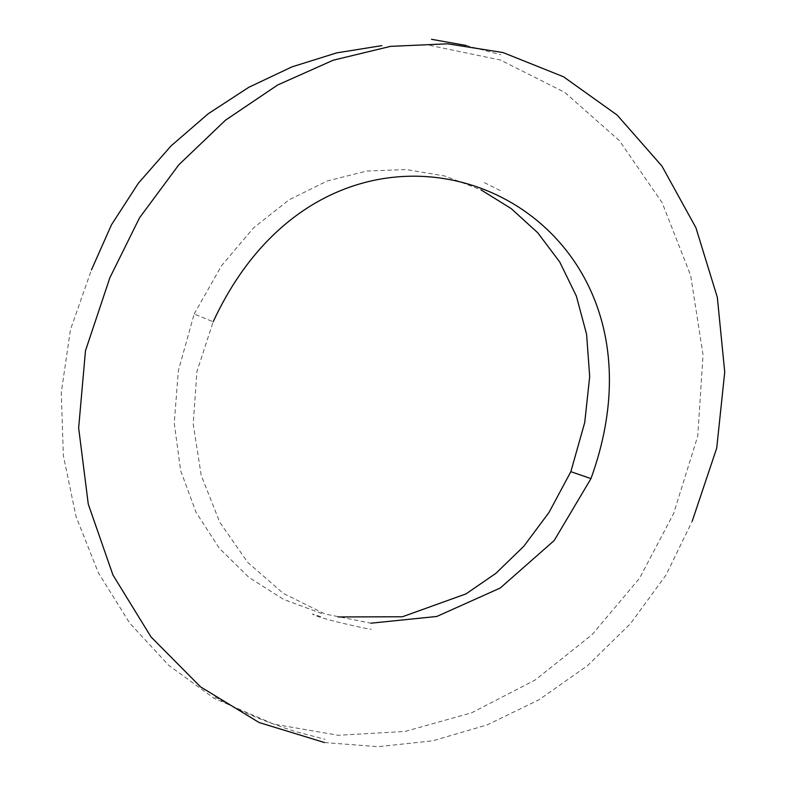 <?xml version="1.0" encoding="UTF-8"?>
<svg xmlns="http://www.w3.org/2000/svg" width="786" height="786" viewBox="0 0 786 786"><rect width="100%" height="100%" fill="white"/><g stroke="black" fill="none" stroke-linecap="round" stroke-linejoin="round"><path stroke-width="0.59" stroke-dasharray="3.93 2.95" d="M429.716 45.362L500.407 60.031L564.633 92.296L619.417 140.655L662.176 202.778L690.678 275.513L703.038 354.869L697.752 436.053L673.681 513.425L639.578 578.201L592.192 634.567L535.109 680.057L471.698 712.784L405.095 731.442L338.206 735.283L273.754 724.122L214.185 698.371L168.626 665.27L129.641 623.043L98.417 572.925L76.016 516.5L63.361 455.644L61.269 392.548L70.435 329.717L91.431 269.952M324.49 742.544L378.125 746.7L432.772 740.795L486.966 724.997L539.098 699.727L587.515 665.654L630.441 623.711L665.988 575.077L692.211 521.216M321.788 613.532L283.471 599.325L248.848 577.366L219.274 548.206L196.078 512.413L180.623 470.539L174.256 423.143L178.324 370.776L194.171 314.007L213.183 321.769L196.903 371.66L193.218 424.096L201.216 475.373L219.815 522.326L247.698 562.363L283.363 593.43L325.07 614.023L370.904 623.19M194.171 314.007L221.505 265.766L253.583 227.832L289.248 199.713L327.34 180.947L366.718 171.053L406.215 169.55L444.67 175.966L480.944 189.819M214.932 697.035L226.427 703.244C241.97 712.047 264.568 721.381 294.2 731.245L325.031 739.312M320.747 616.666L312.278 614.004C316.768 616.941 334.6 621.755 365.785 628.456L371.326 629.272M466.177 45.46L500.81 54.784M484.343 182.637L501.576 191.253"/><path stroke-width="1.18" d="M692.211 521.216L716.734 448.059L724.731 372.053L717.333 297.373L695.895 227.675L661.92 166.052L617.157 115.07L563.483 76.753L503.02 52.564L447.647 43.81L390.524 46.364L333.274 60.188L277.664 84.986L225.513 120.17L178.795 164.824L139.544 217.801L109.912 277.635L85.478 350.743L78.649 427.938L88.278 504.15L112.948 575.008L150.981 636.876L200.43 686.787L259.095 722.53L324.49 742.544M370.904 623.19L436.81 616.46L500.23 588.026L554.189 540.542L590.964 478.615C693.616 195.606 340.348 47.396 213.183 321.769M480.944 189.819L511.155 208.555L537.712 232.725L559.72 261.974L576.305 295.939L586.592 334.256L589.687 376.563L584.735 422.485L570.842 471.679L549.011 512.433L523.849 546.211L495.966 573.279L466.019 593.882L402.412 616.764L338.088 616.961M570.842 471.679L590.964 478.615M91.431 269.952L111.484 224.776L138.405 183.167L171.014 145.941L208.192 113.783L248.857 87.266L291.999 66.859L336.634 52.898L381.849 45.627M431.504 39.3L466.177 45.46"/></g></svg>
